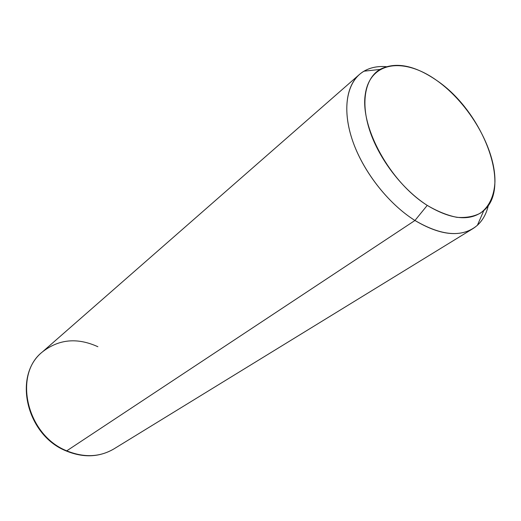 <?xml version="1.0" encoding="UTF-8"?>
<svg xmlns="http://www.w3.org/2000/svg" width="521" height="521" viewBox="0 0 521 521"><rect width="100%" height="100%" fill="white"/><g stroke="black" fill="none" stroke-linecap="round" stroke-linejoin="round"><path stroke-width="0.78" d="M414.95 220.481L427.24 205.391C451.525 219.895 470.378 221.614 483.807 210.549C512.045 186.98 482.687 111.312 436.722 80.455C414.488 65.145 395.556 61.478 379.926 69.456C364.987 78.371 360.337 102.455 369.903 131.058C379.47 159.634 402.707 189.722 427.24 205.391L414.95 220.481C387.852 203.496 362.258 170.393 351.981 138.925C341.691 107.424 347.26 80.963 363.958 71.195C370.327 67.515 377.745 65.998 386.211 66.662C375.465 65.835 366.517 68.453 359.373 74.516C345.423 86.655 342.486 113.383 353.583 143.529C364.7 173.649 389.22 204.323 414.95 220.481C438.649 234.574 457.952 237.302 472.866 228.673C480.779 223.646 485.937 215.876 488.34 205.378C486.451 213.656 482.804 220.292 477.399 225.28C462.583 237.745 441.769 236.15 414.95 220.481L66.753 450.834L414.95 220.481M427.24 205.391C390.222 182.187 360.076 127.43 365.26 94.49C369.871 61.185 404.198 57.036 436.722 80.455C469.349 103.477 495.679 148.863 494.937 182.103C494.175 195.935 489.16 206.844 480.212 213.245C473.576 216.638 465.787 217.993 456.845 217.322C447.415 215.407 437.542 211.435 427.24 205.391M66.317 451.004C83.529 458.005 99.374 457.314 113.852 448.946C99.758 457.197 84.057 457.829 66.753 450.834C26.63 435.087 12.979 374.645 42.416 351.922C12.979 374.645 26.63 435.087 66.753 450.834L65.991 450.86L66.753 450.834C84.057 457.829 99.758 457.197 113.852 448.946L472.866 228.673M97.883 346.726C77.297 337.38 58.808 339.112 42.416 351.922L359.373 74.516M483.807 210.549L477.399 225.28M379.926 69.456L363.958 71.195M42.416 351.922C12.53 375.615 26.395 435.087 65.991 450.86"/></g></svg>
